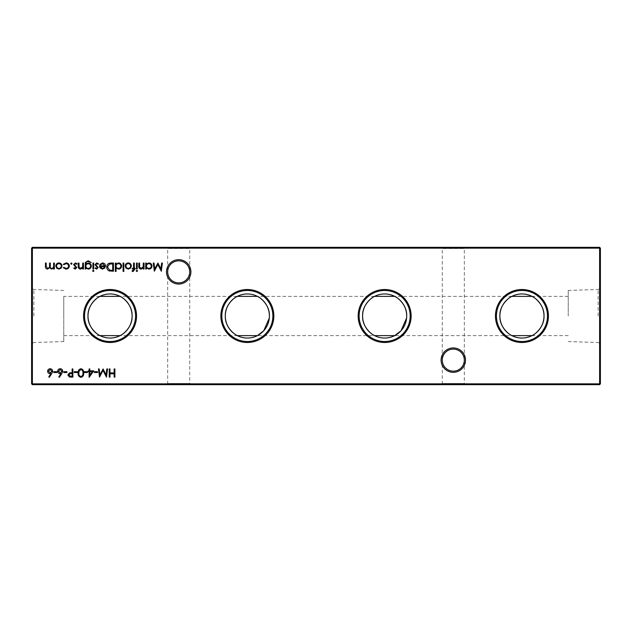 <?xml version="1.0" encoding="UTF-8"?>
<svg xmlns="http://www.w3.org/2000/svg" width="632" height="632" viewBox="0 0 632 632"><rect width="100%" height="100%" fill="white"/><g stroke="black" fill="none" stroke-linecap="round" stroke-linejoin="round"><path stroke-width="0.47" stroke-dasharray="3.16 2.37" d="M465.5 360.129A12.198 12.198 0 0 0 453.294 347.932A12.198 12.198 0 0 0 441.097 360.129A12.198 12.198 0 0 0 453.294 372.327A12.198 12.198 0 0 0 465.5 360.129M441.097 247.349L453.294 247.349L441.097 247.349L442.274 248.526L453.294 248.526L442.274 248.526L442.274 360.129A11.021 11.021 0 0 1 453.294 349.109A11.021 11.021 0 0 1 464.323 360.129C463.619 353.486 459.946 349.812 453.294 349.109C446.65 349.812 442.977 353.486 442.274 360.129C442.977 353.486 446.65 349.812 453.294 349.109C459.946 349.812 463.619 353.486 464.323 360.129C463.619 366.781 459.946 370.455 453.294 371.158C446.65 370.455 442.977 366.781 442.274 360.129C442.977 366.781 446.65 370.455 453.294 371.158C459.946 370.455 463.619 366.781 464.323 360.129A11.021 11.021 0 0 1 453.294 371.158A11.021 11.021 0 0 1 442.274 360.129L442.274 383.474L441.097 384.651L465.5 384.651L441.097 384.651M190.904 271.871A12.198 12.198 0 0 0 178.706 259.673A12.198 12.198 0 0 0 166.5 271.871A12.198 12.198 0 0 0 178.706 284.068A12.198 12.198 0 0 0 190.904 271.871M166.5 247.349L178.706 247.349L166.5 247.349L167.678 248.526L178.706 248.526L167.678 248.526L167.678 271.871A11.021 11.021 0 0 1 178.706 260.842A11.021 11.021 0 0 1 189.726 271.871C189.023 265.219 185.35 261.545 178.706 260.842C172.054 261.545 168.381 265.219 167.678 271.871C168.381 265.219 172.054 261.545 178.706 260.842C185.35 261.545 189.023 265.219 189.726 271.871C189.023 278.514 185.35 282.188 178.706 282.891C172.054 282.188 168.381 278.514 167.678 271.871C168.381 278.514 172.054 282.188 178.706 282.891C185.35 282.188 189.023 278.514 189.726 271.871A11.021 11.021 0 0 1 178.706 282.891A11.021 11.021 0 0 1 167.678 271.871L167.678 383.474L166.5 384.651L190.904 384.651L166.5 384.651M465.5 247.349L453.294 247.349L465.5 247.349L464.323 248.526L453.294 248.526L464.323 248.526L464.323 383.474L442.274 383.474L464.323 383.474L465.5 384.651M190.904 247.349L178.706 247.349L190.904 247.349L189.726 248.526L178.706 248.526L189.726 248.526L189.726 383.474L167.678 383.474L189.726 383.474L190.904 384.651M511.881 296.384L394.716 296.384A22.049 22.049 0 0 0 374.579 296.384L257.422 296.384A22.049 22.049 0 0 0 237.284 296.384L120.12 296.384A22.049 22.049 0 0 0 99.99 296.384L63.769 296.384L63.769 316L63.769 296.384M600.4 316L600.4 287.552L600.4 316M598.141 316L598.141 289.511L598.141 316M568.231 316L568.231 290.412L568.231 316M31.6 316L31.6 287.552L31.6 316M33.859 316L33.859 289.511L33.859 316M32.382 384.651L599.618 384.651L600.4 383.861L600.4 248.139L599.618 247.349L32.382 247.349L32.382 248.139L599.618 248.139L599.618 383.861L32.382 383.861L32.382 248.139L31.6 248.139L31.6 383.861L32.382 383.861L32.382 384.651L31.6 383.861M406.597 318.078L406.692 316M374.365 335.497L374.579 335.616A22.049 22.049 0 0 0 394.716 335.616L511.881 335.616M269.303 318.078L269.398 316M237.071 335.497L237.284 335.616A22.049 22.049 0 0 0 257.422 335.616L374.579 335.616M63.769 316L63.769 341.588L63.769 316M63.769 335.616L99.99 335.616A22.049 22.049 0 0 0 120.12 335.616L237.284 335.616M600.4 248.139L599.618 248.139L599.618 247.349M31.6 248.139L32.382 247.349M599.618 384.651L599.618 383.861L600.4 383.861M146.458 269.019L145.723 269.019L145.723 263.046L146.458 263.046L146.458 264.073L148.899 262.936C150.795 263.11 151.838 264.144 152.012 266.048C151.814 267.928 150.772 268.956 148.875 269.121L146.458 267.913L146.458 269.019M148.868 263.67C147.398 263.781 146.592 264.563 146.458 266.017C146.592 267.478 147.39 268.268 148.868 268.387C150.321 268.268 151.119 267.486 151.277 266.04C151.119 264.595 150.321 263.805 148.868 263.67M144.049 263.046L144.049 269.019L143.314 269.019L143.314 267.936L141.039 269.121C139.395 268.853 138.653 267.85 138.811 266.096L138.811 263.046L139.546 263.046L139.632 267.21L141.173 268.387L143.203 266.807L143.314 263.046L144.049 263.046M137.555 270.899L136.875 271.531L136.188 270.899L136.875 270.275L137.555 270.899M137.239 263.046L137.239 269.019L136.504 269.019L136.504 263.046L137.239 263.046M133.099 271.531L132.207 271.373L132.207 270.615L132.949 270.796L133.565 269.019L132.317 269.019L132.317 268.284L133.565 268.284L133.573 263.046L134.308 263.046L134.308 268.284L135.145 268.284L135.145 269.019L134.308 269.019L134.308 269.967L133.099 271.531M130.555 268.134L128.28 269.121L126.005 268.134L125.191 266.009C125.365 264.121 126.392 263.094 128.28 262.936C130.168 263.094 131.195 264.121 131.369 266.009L130.555 268.134M128.28 263.67C126.842 263.789 126.052 264.571 125.926 266.009C126.052 267.447 126.842 268.245 128.28 268.387C129.718 268.245 130.508 267.447 130.634 266.009C130.508 264.571 129.718 263.789 128.28 263.67M123.825 263.046L123.825 271.428L123.09 271.428L123.09 263.046L123.825 263.046M116.075 271.428L115.34 271.428L115.34 263.046L116.075 263.046L116.075 264.073L118.516 262.936C120.412 263.11 121.447 264.144 121.628 266.048C121.431 267.928 120.388 268.956 118.492 269.121L116.075 267.857L116.075 271.428M118.484 263.67C117.015 263.781 116.209 264.563 116.075 266.017C116.209 267.478 117.007 268.268 118.476 268.387C119.93 268.268 120.736 267.486 120.894 266.04C120.736 264.595 119.93 263.805 118.484 263.67M75.271 269.121L73.746 268.268L74.244 267.755L75.271 268.387L76.053 267.581L73.636 264.666L75.39 262.936L77.096 263.749L76.614 264.302L75.429 263.67L74.371 264.634L76.78 267.549L75.271 269.121M83.487 263.046L83.487 269.019L82.752 269.019L82.752 267.936L80.485 269.121C78.842 268.853 78.091 267.85 78.249 266.096L78.249 263.046L78.984 263.046L79.071 267.21L80.612 268.387L82.642 266.807L82.752 263.046L83.487 263.046M85.897 267.968L85.897 269.019L85.162 269.019L85.383 262.446L88.196 260.74L91.245 262.628L88.259 261.474C86.663 261.498 85.873 262.304 85.897 263.876L88.282 263.046C90.147 263.196 91.166 264.2 91.348 266.048C91.158 267.913 90.131 268.94 88.259 269.121L85.897 267.968M88.251 263.773C86.789 263.852 85.999 264.611 85.897 266.064C86.007 267.486 86.774 268.26 88.204 268.387C89.665 268.268 90.471 267.478 90.613 266.017C90.479 264.595 89.689 263.844 88.251 263.773M93.654 263.046L93.654 269.019L92.92 269.019L92.92 263.046L93.654 263.046M93.963 270.899L93.291 271.531L92.604 270.899L93.291 270.275L93.963 270.899M96.649 269.121L95.116 268.268L95.614 267.755L96.649 268.387L97.423 267.581L95.013 264.666L96.767 262.936L98.474 263.749L97.984 264.302L96.799 263.67L95.748 264.634L98.157 267.549L96.649 269.121M102.582 263.67L100.377 264.927L99.73 264.587L102.487 262.936C104.351 263.094 105.354 264.121 105.489 266.009L104.801 268.007L102.471 269.121L100.061 267.944L99.414 265.875L104.754 265.875L102.582 263.67M104.683 266.601L100.148 266.601L102.431 268.387L103.972 267.826L104.683 266.601M110.924 263.046L113.452 263.046L113.452 271.215L109.21 270.923C107.551 270.172 106.737 268.877 106.745 267.028C106.903 264.397 108.293 263.07 110.924 263.046M112.148 270.377L112.717 270.377L112.717 263.884L109.447 264.089L107.48 267.028L109.636 270.148L112.148 270.377M51.745 373.607L49.304 377.336L48.735 376.893L50.9 373.591L50.054 373.67C48.569 373.544 47.756 372.738 47.629 371.253C47.771 369.704 48.617 368.867 50.181 368.748C51.698 368.883 52.519 369.712 52.654 371.237L51.745 373.607M50.141 369.586L48.356 371.205L50.205 372.833L51.919 371.205L50.141 369.586M56.848 371.679L56.848 372.517L53.704 372.517L53.704 371.679L56.848 371.679M61.802 373.607L59.361 377.336L58.8 376.893L60.956 373.591L60.111 373.67C58.626 373.544 57.812 372.738 57.686 371.253C57.828 369.704 58.681 368.867 60.238 368.748C61.754 368.883 62.584 369.712 62.71 371.237L61.802 373.607M60.198 369.586L58.421 371.205L60.261 372.833L61.983 371.205L60.198 369.586M66.905 371.679L66.905 372.517L63.761 372.517L63.761 371.679L66.905 371.679M72.877 368.954L72.877 377.13L69.409 377.004L67.845 374.934L69.481 372.864L72.143 372.73L72.143 368.954L72.877 368.954M68.58 374.934L70.65 376.293L72.143 376.293L72.143 373.567L70.713 373.552L68.58 374.934M77.381 371.679L77.381 372.517L74.236 372.517L74.236 371.679L77.381 371.679M80.936 368.748C82.997 369.293 83.906 370.723 83.669 373.038C83.914 375.361 82.997 376.791 80.936 377.336C78.85 376.806 77.91 375.368 78.115 373.038C77.91 370.715 78.85 369.278 80.936 368.748M78.85 373.046C78.66 374.847 79.348 376 80.912 376.498C82.484 376.008 83.163 374.855 82.934 373.046C83.163 371.237 82.492 370.083 80.912 369.586L79.158 370.992L78.85 373.046M87.437 371.679L87.437 372.517L84.301 372.517L84.301 371.679L87.437 371.679M93.726 370.842L89.12 377.336L89.12 371.679L88.172 371.679L88.172 370.842L89.12 370.842L89.12 368.954L89.847 368.954L89.847 370.842L93.726 370.842M92.288 371.679L89.847 371.679L89.847 375.234L92.288 371.679M97.502 371.679L97.502 372.517L94.358 372.517L94.358 371.679L97.502 371.679M106.816 368.954L107.559 368.954L106.476 377.13L103 370.423L99.524 377.13L98.442 368.954L99.177 368.954L99.959 374.839L103.079 368.954L106.042 374.847L106.816 368.954M114.89 368.954L114.89 377.13L114.155 377.13L114.155 373.781L109.968 373.781L109.968 377.13L109.233 377.13L109.233 368.954L109.968 368.954L109.968 372.935L114.155 372.935L114.155 368.954L114.89 368.954M54.36 263.046L54.36 269.019L53.625 269.019L53.625 267.976L51.571 269.121L49.667 267.676L47.479 269.121C45.978 268.853 45.299 267.905 45.457 266.277L45.457 263.046L46.191 263.046L46.191 266.277L47.605 268.387C49.106 268.031 49.746 267.028 49.541 265.369L49.541 263.046L50.276 263.046L50.276 266.08C50.07 267.368 50.544 268.134 51.698 268.387C53.135 268.071 53.783 267.123 53.625 265.558L53.625 263.046L54.36 263.046M61.193 268.134L58.918 269.121L56.643 268.134L55.829 266.009C56.003 264.121 57.03 263.094 58.918 262.936C60.806 263.094 61.833 264.121 62.007 266.009L61.193 268.134M58.918 263.67C57.48 263.789 56.698 264.571 56.564 266.009C56.698 267.447 57.48 268.245 58.918 268.387C60.356 268.245 61.146 267.447 61.272 266.009C61.146 264.571 60.356 263.789 58.918 263.67M66.005 269.121L63.263 267.723L63.879 267.336L66.052 268.387C67.577 268.308 68.43 267.534 68.611 266.048C68.43 264.547 67.577 263.749 66.052 263.67L63.879 264.721L63.263 264.318L66.06 262.936C68.019 263.038 69.117 264.058 69.346 265.977C69.125 267.952 68.011 269.003 66.005 269.121M72.072 263.615L71.384 264.302L70.705 263.615L71.384 262.936L72.072 263.615M161.642 263.046L162.385 263.046L161.302 271.215L157.826 264.508L154.35 271.215L153.268 263.046L154.003 263.046L154.785 268.924L157.905 263.046L160.868 268.94L161.642 263.046M568.231 290.412L598.141 289.511L600.4 287.552M63.769 290.412L33.859 289.511L31.6 287.552M568.231 296.384L532.01 296.384M568.231 335.616L532.01 335.616M63.769 341.588L33.859 342.489L31.6 344.448M568.231 341.588L598.141 342.489L600.4 344.448"/><path stroke-width="0.95" d="M441.097 360.129A12.198 12.198 0 0 1 453.294 347.932A12.198 12.198 0 0 1 465.5 360.129A12.198 12.198 0 0 1 453.294 372.327A12.198 12.198 0 0 1 441.097 360.129M464.323 360.129A11.021 11.021 0 0 0 453.294 349.109A11.021 11.021 0 0 0 442.274 360.129A11.021 11.021 0 0 0 453.294 371.158A11.021 11.021 0 0 0 464.323 360.129M166.5 271.871A12.198 12.198 0 0 1 178.706 259.673A12.198 12.198 0 0 1 190.904 271.871A12.198 12.198 0 0 1 178.706 284.068A12.198 12.198 0 0 1 166.5 271.871M189.726 271.871A11.021 11.021 0 0 0 178.706 260.842A11.021 11.021 0 0 0 167.678 271.871A11.021 11.021 0 0 0 178.706 282.891A11.021 11.021 0 0 0 189.726 271.871M548.434 316A26.489 26.489 0 0 0 521.945 289.511A26.489 26.489 0 0 0 495.456 316A26.489 26.489 0 0 0 521.945 342.489A26.489 26.489 0 0 0 548.434 316M547.47 316A25.525 25.525 0 0 0 521.945 290.475A25.525 25.525 0 0 0 496.42 316A25.525 25.525 0 0 0 521.945 341.525A25.525 25.525 0 0 0 547.47 316M532.01 296.384A22.049 22.049 0 0 0 511.881 296.384C510.293 296.669 499.367 304.292 499.896 316C499.383 327.716 510.285 335.315 511.881 335.616L532.01 335.616C533.598 335.331 544.523 327.708 543.994 316A22.049 22.049 0 0 0 521.945 293.951A22.049 22.049 0 0 0 499.896 316A22.049 22.049 0 0 0 521.945 338.049A22.049 22.049 0 0 0 543.994 316C544.508 304.284 533.606 296.685 532.01 296.384L511.881 296.384M411.132 316A26.489 26.489 0 0 0 384.651 289.511A26.489 26.489 0 0 0 358.162 316A26.489 26.489 0 0 0 384.651 342.489A26.489 26.489 0 0 0 411.132 316M410.168 316A25.525 25.525 0 0 0 384.651 290.475A25.525 25.525 0 0 0 359.126 316A25.525 25.525 0 0 0 384.651 341.525A25.525 25.525 0 0 0 410.168 316M406.692 316A22.049 22.049 0 0 0 384.651 293.951A22.049 22.049 0 0 0 362.602 316A22.049 22.049 0 0 0 384.651 338.049A22.049 22.049 0 0 0 406.692 316C407.213 304.284 396.311 296.685 394.716 296.384L374.579 296.384C372.998 296.669 362.073 304.292 362.602 316C362.081 327.716 372.983 335.315 374.579 335.616L394.716 335.616L401.059 330.726L406.597 318.078M273.838 316A26.489 26.489 0 0 0 247.349 289.511A26.489 26.489 0 0 0 220.868 316A26.489 26.489 0 0 0 247.349 342.489A26.489 26.489 0 0 0 273.838 316M272.874 316A25.525 25.525 0 0 0 247.349 290.475A25.525 25.525 0 0 0 221.832 316A25.525 25.525 0 0 0 247.349 341.525A25.525 25.525 0 0 0 272.874 316M269.398 316A22.049 22.049 0 0 0 247.349 293.951A22.049 22.049 0 0 0 225.308 316A22.049 22.049 0 0 0 247.349 338.049A22.049 22.049 0 0 0 269.398 316C269.919 304.284 259.017 296.685 257.422 296.384L237.284 296.384C235.704 296.669 224.771 304.292 225.308 316C224.787 327.716 235.689 335.315 237.284 335.616L257.422 335.616L263.757 330.726L269.303 318.078M136.544 316A26.489 26.489 0 0 0 110.055 289.511A26.489 26.489 0 0 0 83.566 316A26.489 26.489 0 0 0 110.055 342.489A26.489 26.489 0 0 0 136.544 316M135.58 316A25.525 25.525 0 0 0 110.055 290.475A25.525 25.525 0 0 0 84.53 316A25.525 25.525 0 0 0 110.055 341.525A25.525 25.525 0 0 0 135.58 316M99.99 296.384C98.402 296.669 87.477 304.292 88.006 316C87.493 327.716 98.395 335.315 99.99 335.616L120.12 335.616C121.707 335.331 132.633 327.708 132.104 316A22.049 22.049 0 0 0 110.055 293.951A22.049 22.049 0 0 0 88.006 316A22.049 22.049 0 0 0 110.055 338.049A22.049 22.049 0 0 0 132.104 316C132.617 304.284 121.715 296.685 120.12 296.384L99.99 296.384M72.072 263.615L71.384 264.302L70.705 263.615L71.384 262.936L72.072 263.615M61.193 268.134L58.918 269.121L56.643 268.134L55.829 266.009C56.003 264.121 57.03 263.094 58.918 262.936C60.806 263.094 61.833 264.121 62.007 266.009L61.193 268.134M114.89 368.954L114.89 377.13L114.155 377.13L114.155 373.781L109.968 373.781L109.968 377.13L109.233 377.13L109.233 368.954L109.968 368.954L109.968 372.935L114.155 372.935L114.155 368.954L114.89 368.954M97.502 371.679L97.502 372.517L94.358 372.517L94.358 371.679L97.502 371.679M87.437 371.679L87.437 372.517L84.301 372.517L84.301 371.679L87.437 371.679M77.381 371.679L77.381 372.517L74.236 372.517L74.236 371.679L77.381 371.679M66.905 371.679L66.905 372.517L63.761 372.517L63.761 371.679L66.905 371.679M56.848 371.679L56.848 372.517L53.704 372.517L53.704 371.679L56.848 371.679M110.924 263.046L113.452 263.046L113.452 271.215L109.21 270.923C107.551 270.172 106.737 268.877 106.745 267.028C106.903 264.397 108.293 263.07 110.924 263.046M96.649 269.121L95.116 268.268L95.614 267.755L96.649 268.387L97.423 267.581L95.013 264.666L96.767 262.936L98.474 263.749L97.984 264.302L96.799 263.67L95.748 264.634L98.157 267.549L96.649 269.121M93.654 263.046L93.654 269.019L92.92 269.019L92.92 263.046L93.654 263.046M83.487 263.046L83.487 269.019L82.752 269.019L82.752 267.936L80.485 269.121C78.842 268.853 78.091 267.85 78.249 266.096L78.249 263.046L78.984 263.046L79.071 267.21L80.612 268.387L82.642 266.807L82.752 263.046L83.487 263.046M116.075 271.428L115.34 271.428L115.34 263.046L116.075 263.046L116.075 264.073L118.516 262.936C120.412 263.11 121.447 264.144 121.628 266.048C121.431 267.928 120.388 268.956 118.492 269.121L116.075 267.857L116.075 271.428M130.555 268.134L128.28 269.121L126.005 268.134L125.191 266.009C125.365 264.121 126.392 263.094 128.28 262.936C130.168 263.094 131.195 264.121 131.369 266.009L130.555 268.134M137.239 263.046L137.239 269.019L136.504 269.019L136.504 263.046L137.239 263.046M144.049 263.046L144.049 269.019L143.314 269.019L143.314 267.936L141.039 269.121C139.395 268.853 138.653 267.85 138.811 266.096L138.811 263.046L139.546 263.046L139.632 267.21L141.173 268.387L143.203 266.807L143.314 263.046L144.049 263.046M600.4 248.139L32.382 248.139L32.382 383.861L599.618 383.861L599.618 247.349L600.4 248.139L600.4 383.861L599.618 383.861L599.618 384.651L32.382 384.651L32.382 383.861L31.6 383.861L31.6 248.139L32.382 247.349L599.618 247.349M146.458 269.019L145.723 269.019L145.723 263.046L146.458 263.046L146.458 264.073L148.899 262.936C150.795 263.11 151.838 264.144 152.012 266.048C151.814 267.928 150.772 268.956 148.875 269.121L146.458 267.913L146.458 269.019M137.555 270.899L136.875 271.531L136.188 270.899L136.875 270.275L137.555 270.899M133.099 271.531L132.207 271.373L132.207 270.615L132.949 270.796L133.565 269.019L132.317 269.019L132.317 268.284L133.565 268.284L133.573 263.046L134.308 263.046L134.308 268.284L135.145 268.284L135.145 269.019L134.308 269.019L134.308 269.967L133.099 271.531M123.825 263.046L123.825 271.428L123.09 271.428L123.09 263.046L123.825 263.046M75.271 269.121L73.746 268.268L74.244 267.755L75.271 268.387L76.053 267.581L73.636 264.666L75.39 262.936L77.096 263.749L76.614 264.302L75.429 263.67L74.371 264.634L76.78 267.549L75.271 269.121M85.897 267.968L85.897 269.019L85.162 269.019L85.383 262.446L88.196 260.74L91.245 262.628L88.259 261.474C86.663 261.498 85.873 262.304 85.897 263.876L88.282 263.046C90.147 263.196 91.166 264.2 91.348 266.048C91.158 267.913 90.131 268.94 88.259 269.121L85.897 267.968M93.963 270.899L93.291 271.531L92.604 270.899L93.291 270.275L93.963 270.899M102.582 263.67L100.377 264.927L99.73 264.587L102.487 262.936C104.351 263.094 105.354 264.121 105.489 266.009L104.801 268.007L102.471 269.121L100.061 267.944L99.414 265.875L104.754 265.875L102.582 263.67M51.745 373.607L49.304 377.336L48.735 376.893L50.9 373.591L50.054 373.67C48.569 373.544 47.756 372.738 47.629 371.253C47.771 369.704 48.617 368.867 50.181 368.748C51.698 368.883 52.519 369.712 52.654 371.237L51.745 373.607M61.802 373.607L59.361 377.336L58.8 376.893L60.956 373.591L60.111 373.67C58.626 373.544 57.812 372.738 57.686 371.253C57.828 369.704 58.681 368.867 60.238 368.748C61.754 368.883 62.584 369.712 62.71 371.237L61.802 373.607M72.877 368.954L72.877 377.13L69.409 377.004L67.845 374.934L69.481 372.864L72.143 372.73L72.143 368.954L72.877 368.954M80.936 368.748C82.997 369.293 83.906 370.723 83.669 373.038C83.914 375.361 82.997 376.791 80.936 377.336C78.85 376.806 77.91 375.368 78.115 373.038C77.91 370.715 78.85 369.278 80.936 368.748M93.726 370.842L89.12 377.336L89.12 371.679L88.172 371.679L88.172 370.842L89.12 370.842L89.12 368.954L89.847 368.954L89.847 370.842L93.726 370.842M106.816 368.954L107.559 368.954L106.476 377.13L103 370.423L99.524 377.13L98.442 368.954L99.177 368.954L99.959 374.839L103.079 368.954L106.042 374.847L106.816 368.954M54.36 263.046L54.36 269.019L53.625 269.019L53.625 267.976L51.571 269.121L49.667 267.676L47.479 269.121C45.978 268.853 45.299 267.905 45.457 266.277L45.457 263.046L46.191 263.046L46.191 266.277L47.605 268.387C49.106 268.031 49.746 267.028 49.541 265.369L49.541 263.046L50.276 263.046L50.276 266.08C50.07 267.368 50.544 268.134 51.698 268.387C53.135 268.071 53.783 267.123 53.625 265.558L53.625 263.046L54.36 263.046M66.005 269.121L63.263 267.723L63.879 267.336L66.052 268.387C67.577 268.308 68.43 267.534 68.611 266.048C68.43 264.547 67.577 263.749 66.052 263.67L63.879 264.721L63.263 264.318L66.06 262.936C68.019 263.038 69.117 264.058 69.346 265.977C69.125 267.952 68.011 269.003 66.005 269.121M161.642 263.046L162.385 263.046L161.302 271.215L157.826 264.508L154.35 271.215L153.268 263.046L154.003 263.046L154.785 268.924L157.905 263.046L160.868 268.94L161.642 263.046M511.881 335.616A22.049 22.049 0 0 0 532.01 335.616M31.6 248.139L32.382 248.139L32.382 247.349M600.4 383.861L599.618 384.651M32.382 384.651L31.6 383.861M146.458 266.017C146.592 267.478 147.39 268.268 148.868 268.387C150.321 268.268 151.119 267.486 151.277 266.04C151.119 264.595 150.321 263.805 148.868 263.67C147.398 263.781 146.592 264.563 146.458 266.017M125.926 266.009C126.052 267.447 126.842 268.245 128.28 268.387C129.718 268.245 130.508 267.447 130.634 266.009C130.508 264.571 129.718 263.789 128.28 263.67C126.842 263.789 126.052 264.571 125.926 266.009M116.075 266.017C116.209 267.478 117.007 268.268 118.476 268.387C119.93 268.268 120.736 267.486 120.894 266.04C120.736 264.595 119.93 263.805 118.484 263.67C117.015 263.781 116.209 264.563 116.075 266.017M85.897 266.064C86.007 267.486 86.774 268.26 88.204 268.387C89.665 268.268 90.471 267.478 90.613 266.017C90.479 264.595 89.689 263.844 88.251 263.773C86.789 263.852 85.999 264.611 85.897 266.064M104.683 266.601L100.148 266.601L102.431 268.387L103.972 267.826L104.683 266.601M112.717 270.377L112.717 263.884L109.447 264.089L107.48 267.028L109.636 270.148L112.717 270.377M48.356 371.205L50.205 372.833L51.919 371.205L50.141 369.586L48.356 371.205M58.421 371.205L60.261 372.833L61.983 371.205L60.198 369.586L58.421 371.205M70.65 376.293L72.143 376.293L72.143 373.567L70.713 373.552L68.58 374.934L70.65 376.293M80.912 376.498C82.484 376.008 83.163 374.855 82.934 373.046C83.163 371.237 82.492 370.083 80.912 369.586L79.158 370.992L78.85 373.046C78.66 374.847 79.348 376 80.912 376.498M92.288 371.679L89.847 371.679L89.847 375.234L92.288 371.679M56.564 266.009C56.698 267.447 57.48 268.245 58.918 268.387C60.356 268.245 61.146 267.447 61.272 266.009C61.146 264.571 60.356 263.789 58.918 263.67C57.48 263.789 56.698 264.571 56.564 266.009"/></g></svg>
